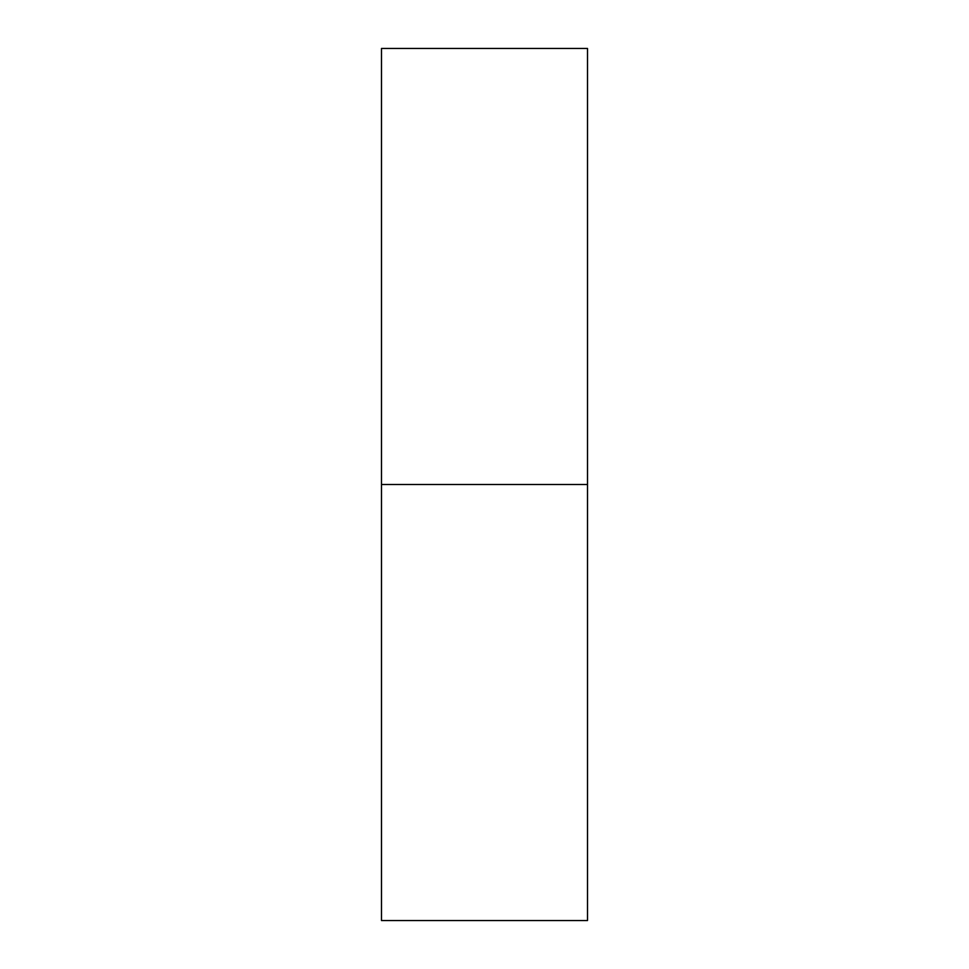 <?xml version="1.0" encoding="UTF-8"?>
<svg xmlns="http://www.w3.org/2000/svg" width="969" height="969" viewBox="0 0 969 969"><rect width="100%" height="100%" fill="white"/><g stroke="black" fill="none" stroke-linecap="round" stroke-linejoin="round"><path stroke-width="1.45" d="M381.495 920.55L381.495 48.45L381.495 484.5L587.505 484.5L587.505 48.45L587.505 484.5L381.495 484.5L381.495 920.55L587.505 920.55L587.505 484.5L587.505 920.55M381.495 48.45L587.505 48.45"/></g></svg>
